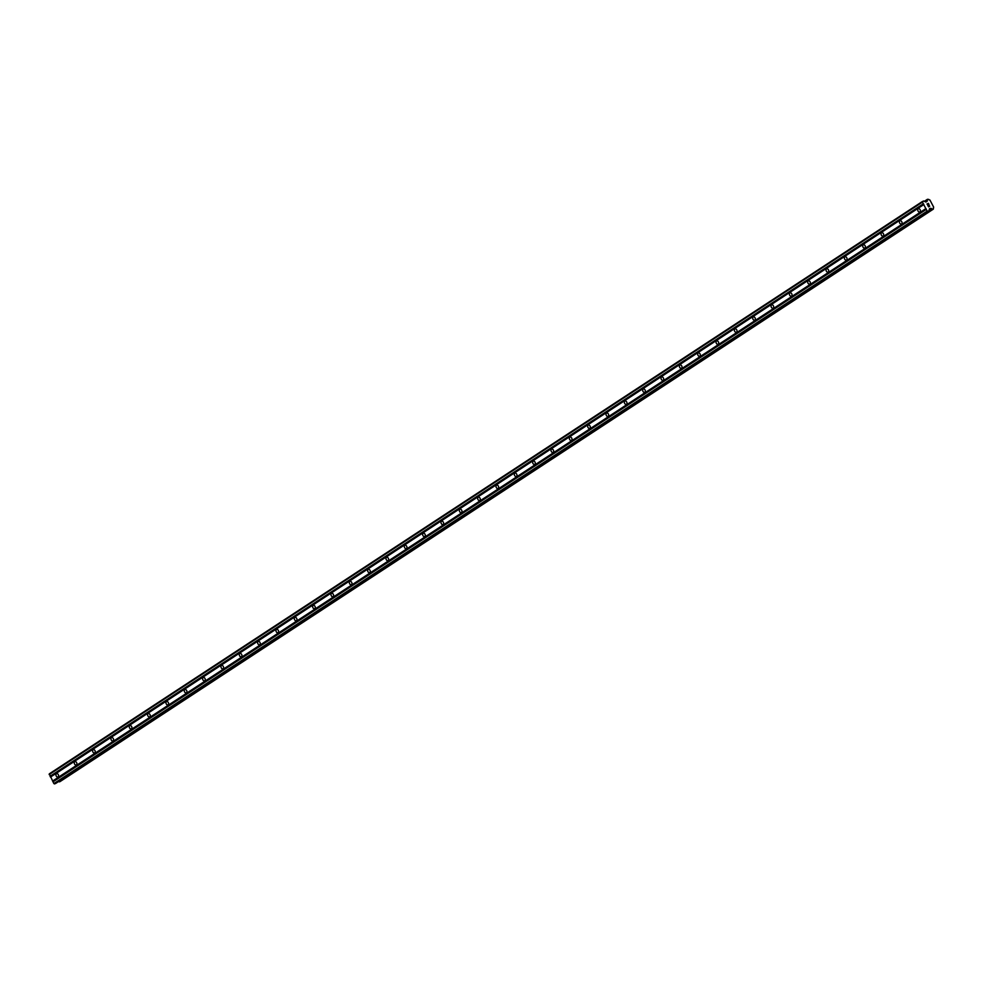 <?xml version="1.0" encoding="UTF-8"?>
<svg xmlns="http://www.w3.org/2000/svg" width="983" height="983" viewBox="0 0 983 983"><rect width="100%" height="100%" fill="white"/><g stroke="black" fill="none" stroke-linecap="round" stroke-linejoin="round"><path stroke-width="1.47" d="M56.4 773.707A1.843 1.229 66.8 0 1 56.523 773.633A1.843 1.229 66.8 0 1 58.329 774.739A1.843 1.229 66.8 0 1 58.095 776.951A1.843 1.229 66.8 0 1 57.972 777.012A1.843 1.229 66.8 0 1 56.166 775.906A1.843 1.229 66.8 0 1 56.4 773.707M74.733 761.69A1.843 1.229 66.8 0 1 74.855 761.616A1.843 1.229 66.8 0 1 76.662 762.722A1.843 1.229 66.8 0 1 76.428 764.921A1.843 1.229 66.8 0 1 76.305 764.995A1.843 1.229 66.8 0 1 74.499 763.889A1.843 1.229 66.8 0 1 74.733 761.69M93.066 749.66A1.843 1.229 66.8 0 1 93.188 749.599A1.843 1.229 66.8 0 1 94.995 750.705A1.843 1.229 66.8 0 1 94.773 752.904A1.843 1.229 66.8 0 1 94.638 752.978A1.843 1.229 66.8 0 1 92.844 751.86A1.843 1.229 66.8 0 1 93.066 749.66M111.398 737.643A1.843 1.229 66.8 0 1 111.534 737.569A1.843 1.229 66.8 0 1 113.34 738.688A1.843 1.229 66.8 0 1 113.106 740.887A1.843 1.229 66.8 0 1 112.984 740.949A1.843 1.229 66.8 0 1 111.177 739.843A1.843 1.229 66.8 0 1 111.398 737.643M129.744 725.626A1.843 1.229 66.8 0 1 129.867 725.552A1.843 1.229 66.8 0 1 131.673 726.658A1.843 1.229 66.8 0 1 131.439 728.87A1.843 1.229 66.8 0 1 131.317 728.931A1.843 1.229 66.8 0 1 129.51 727.825A1.843 1.229 66.8 0 1 129.744 725.626M148.077 713.597A1.843 1.229 66.8 0 1 148.2 713.535A1.843 1.229 66.8 0 1 150.006 714.641A1.843 1.229 66.8 0 1 149.785 716.84A1.843 1.229 66.8 0 1 149.649 716.914A1.843 1.229 66.8 0 1 147.843 715.808A1.843 1.229 66.8 0 1 148.077 713.597M166.41 701.579A1.843 1.229 66.8 0 1 166.545 701.518A1.843 1.229 66.8 0 1 168.339 702.624A1.843 1.229 66.8 0 1 168.118 704.823A1.843 1.229 66.8 0 1 167.995 704.897A1.843 1.229 66.8 0 1 166.188 703.779A1.843 1.229 66.8 0 1 166.41 701.579M184.755 689.562A1.843 1.229 66.8 0 1 184.878 689.488A1.843 1.229 66.8 0 1 186.684 690.607A1.843 1.229 66.8 0 1 186.451 692.806A1.843 1.229 66.8 0 1 186.328 692.868A1.843 1.229 66.8 0 1 184.521 691.762A1.843 1.229 66.8 0 1 184.755 689.562M203.088 677.545A1.843 1.229 66.8 0 1 203.211 677.471A1.843 1.229 66.8 0 1 205.017 678.577A1.843 1.229 66.8 0 1 204.783 680.789A1.843 1.229 66.8 0 1 204.661 680.85A1.843 1.229 66.8 0 1 202.854 679.745A1.843 1.229 66.8 0 1 203.088 677.545M221.421 665.516A1.843 1.229 66.8 0 1 221.544 665.454A1.843 1.229 66.8 0 1 223.35 666.56A1.843 1.229 66.8 0 1 223.129 668.759A1.843 1.229 66.8 0 1 222.994 668.833A1.843 1.229 66.8 0 1 221.2 667.727A1.843 1.229 66.8 0 1 221.421 665.516M239.754 653.498A1.843 1.229 66.8 0 1 239.889 653.437A1.843 1.229 66.8 0 1 241.695 654.543A1.843 1.229 66.8 0 1 241.462 656.742A1.843 1.229 66.8 0 1 241.339 656.816A1.843 1.229 66.8 0 1 239.533 655.698A1.843 1.229 66.8 0 1 239.754 653.498M258.099 641.481A1.843 1.229 66.8 0 1 258.222 641.408A1.843 1.229 66.8 0 1 260.028 642.526A1.843 1.229 66.8 0 1 259.795 644.725A1.843 1.229 66.8 0 1 259.672 644.787A1.843 1.229 66.8 0 1 257.865 643.681A1.843 1.229 66.8 0 1 258.099 641.481M276.432 629.464A1.843 1.229 66.8 0 1 276.555 629.39A1.843 1.229 66.8 0 1 278.361 630.496A1.843 1.229 66.8 0 1 278.14 632.708A1.843 1.229 66.8 0 1 278.005 632.769A1.843 1.229 66.8 0 1 276.211 631.664A1.843 1.229 66.8 0 1 276.432 629.464M294.765 617.435A1.843 1.229 66.8 0 1 294.9 617.373A1.843 1.229 66.8 0 1 296.706 618.479A1.843 1.229 66.8 0 1 296.473 620.678A1.843 1.229 66.8 0 1 296.35 620.752A1.843 1.229 66.8 0 1 294.544 619.646A1.843 1.229 66.8 0 1 294.765 617.435M313.11 605.417A1.843 1.229 66.8 0 1 313.233 605.356A1.843 1.229 66.8 0 1 315.039 606.462A1.843 1.229 66.8 0 1 314.806 608.661A1.843 1.229 66.8 0 1 314.683 608.735A1.843 1.229 66.8 0 1 312.877 607.617A1.843 1.229 66.8 0 1 313.11 605.417M331.443 593.4A1.843 1.229 66.8 0 1 331.566 593.327A1.843 1.229 66.8 0 1 333.372 594.445A1.843 1.229 66.8 0 1 333.151 596.644A1.843 1.229 66.8 0 1 333.016 596.706A1.843 1.229 66.8 0 1 331.21 595.6A1.843 1.229 66.8 0 1 331.443 593.4M349.776 581.383A1.843 1.229 66.8 0 1 349.911 581.309A1.843 1.229 66.8 0 1 351.705 582.415A1.843 1.229 66.8 0 1 351.484 584.627A1.843 1.229 66.8 0 1 351.361 584.688A1.843 1.229 66.8 0 1 349.555 583.583A1.843 1.229 66.8 0 1 349.776 581.383M368.121 569.354A1.843 1.229 66.8 0 1 368.244 569.292A1.843 1.229 66.8 0 1 370.05 570.398A1.843 1.229 66.8 0 1 369.817 572.597A1.843 1.229 66.8 0 1 369.694 572.671A1.843 1.229 66.8 0 1 367.888 571.565A1.843 1.229 66.8 0 1 368.121 569.354M386.454 557.336A1.843 1.229 66.8 0 1 386.577 557.275A1.843 1.229 66.8 0 1 388.383 558.381A1.843 1.229 66.8 0 1 388.15 560.58A1.843 1.229 66.8 0 1 388.027 560.654A1.843 1.229 66.8 0 1 386.221 559.536A1.843 1.229 66.8 0 1 386.454 557.336M404.787 545.319A1.843 1.229 66.8 0 1 404.91 545.246A1.843 1.229 66.8 0 1 406.716 546.364A1.843 1.229 66.8 0 1 406.495 548.563A1.843 1.229 66.8 0 1 406.36 548.625A1.843 1.229 66.8 0 1 404.566 547.519A1.843 1.229 66.8 0 1 404.787 545.319M423.12 533.302A1.843 1.229 66.8 0 1 423.255 533.228A1.843 1.229 66.8 0 1 425.061 534.334A1.843 1.229 66.8 0 1 424.828 536.546A1.843 1.229 66.8 0 1 424.705 536.607A1.843 1.229 66.8 0 1 422.899 535.502A1.843 1.229 66.8 0 1 423.12 533.302M441.465 521.273A1.843 1.229 66.8 0 1 441.588 521.211A1.843 1.229 66.8 0 1 443.394 522.317A1.843 1.229 66.8 0 1 443.161 524.517A1.843 1.229 66.8 0 1 443.038 524.59A1.843 1.229 66.8 0 1 441.232 523.484A1.843 1.229 66.8 0 1 441.465 521.273M459.798 509.255A1.843 1.229 66.8 0 1 459.921 509.194A1.843 1.229 66.8 0 1 461.727 510.3A1.843 1.229 66.8 0 1 461.506 512.499A1.843 1.229 66.8 0 1 461.371 512.573A1.843 1.229 66.8 0 1 459.565 511.455A1.843 1.229 66.8 0 1 459.798 509.255M478.131 497.238A1.843 1.229 66.8 0 1 478.266 497.165A1.843 1.229 66.8 0 1 480.06 498.283A1.843 1.229 66.8 0 1 479.839 500.482A1.843 1.229 66.8 0 1 479.716 500.544A1.843 1.229 66.8 0 1 477.91 499.438A1.843 1.229 66.8 0 1 478.131 497.238M496.476 485.221A1.843 1.229 66.8 0 1 496.599 485.147A1.843 1.229 66.8 0 1 498.406 486.253A1.843 1.229 66.8 0 1 498.172 488.465A1.843 1.229 66.8 0 1 498.049 488.526A1.843 1.229 66.8 0 1 496.243 487.421A1.843 1.229 66.8 0 1 496.476 485.221M514.809 473.192A1.843 1.229 66.8 0 1 514.932 473.13A1.843 1.229 66.8 0 1 516.739 474.236A1.843 1.229 66.8 0 1 516.517 476.436A1.843 1.229 66.8 0 1 516.382 476.509A1.843 1.229 66.8 0 1 514.576 475.403A1.843 1.229 66.8 0 1 514.809 473.192M533.142 461.174A1.843 1.229 66.8 0 1 533.278 461.113A1.843 1.229 66.8 0 1 535.071 462.219A1.843 1.229 66.8 0 1 534.85 464.418A1.843 1.229 66.8 0 1 534.727 464.492A1.843 1.229 66.8 0 1 532.921 463.374A1.843 1.229 66.8 0 1 533.142 461.174M551.488 449.157A1.843 1.229 66.8 0 1 551.61 449.084A1.843 1.229 66.8 0 1 553.417 450.202A1.843 1.229 66.8 0 1 553.183 452.401A1.843 1.229 66.8 0 1 553.06 452.463A1.843 1.229 66.8 0 1 551.254 451.357A1.843 1.229 66.8 0 1 551.488 449.157M569.821 437.14A1.843 1.229 66.8 0 1 569.943 437.066A1.843 1.229 66.8 0 1 571.75 438.172A1.843 1.229 66.8 0 1 571.516 440.384A1.843 1.229 66.8 0 1 571.393 440.445A1.843 1.229 66.8 0 1 569.587 439.34A1.843 1.229 66.8 0 1 569.821 437.14M588.153 425.111A1.843 1.229 66.8 0 1 588.276 425.049A1.843 1.229 66.8 0 1 590.083 426.155A1.843 1.229 66.8 0 1 589.861 428.355A1.843 1.229 66.8 0 1 589.726 428.428A1.843 1.229 66.8 0 1 587.932 427.322A1.843 1.229 66.8 0 1 588.153 425.111M606.486 413.093A1.843 1.229 66.8 0 1 606.622 413.032A1.843 1.229 66.8 0 1 608.428 414.138A1.843 1.229 66.8 0 1 608.194 416.337A1.843 1.229 66.8 0 1 608.072 416.411A1.843 1.229 66.8 0 1 606.265 415.293A1.843 1.229 66.8 0 1 606.486 413.093M624.832 401.076A1.843 1.229 66.8 0 1 624.955 401.003A1.843 1.229 66.8 0 1 626.761 402.121A1.843 1.229 66.8 0 1 626.527 404.32A1.843 1.229 66.8 0 1 626.404 404.382A1.843 1.229 66.8 0 1 624.598 403.276A1.843 1.229 66.8 0 1 624.832 401.076M643.165 389.059A1.843 1.229 66.8 0 1 643.287 388.985A1.843 1.229 66.8 0 1 645.094 390.091A1.843 1.229 66.8 0 1 644.873 392.303A1.843 1.229 66.8 0 1 644.737 392.364A1.843 1.229 66.8 0 1 642.931 391.259A1.843 1.229 66.8 0 1 643.165 389.059M661.498 377.03A1.843 1.229 66.8 0 1 661.633 376.968A1.843 1.229 66.8 0 1 663.427 378.074A1.843 1.229 66.8 0 1 663.206 380.274A1.843 1.229 66.8 0 1 663.083 380.347A1.843 1.229 66.8 0 1 661.276 379.241A1.843 1.229 66.8 0 1 661.498 377.03M679.843 365.012A1.843 1.229 66.8 0 1 679.966 364.951A1.843 1.229 66.8 0 1 681.772 366.057A1.843 1.229 66.8 0 1 681.538 368.256A1.843 1.229 66.8 0 1 681.416 368.33A1.843 1.229 66.8 0 1 679.609 367.212A1.843 1.229 66.8 0 1 679.843 365.012M698.176 352.995A1.843 1.229 66.8 0 1 698.299 352.922A1.843 1.229 66.8 0 1 700.105 354.04A1.843 1.229 66.8 0 1 699.871 356.239A1.843 1.229 66.8 0 1 699.749 356.301A1.843 1.229 66.8 0 1 697.942 355.195A1.843 1.229 66.8 0 1 698.176 352.995M716.509 340.978A1.843 1.229 66.8 0 1 716.644 340.904A1.843 1.229 66.8 0 1 718.438 342.01A1.843 1.229 66.8 0 1 718.217 344.222A1.843 1.229 66.8 0 1 718.094 344.283A1.843 1.229 66.8 0 1 716.288 343.178A1.843 1.229 66.8 0 1 716.509 340.978M734.854 328.949A1.843 1.229 66.8 0 1 734.977 328.887A1.843 1.229 66.8 0 1 736.783 329.993A1.843 1.229 66.8 0 1 736.55 332.193A1.843 1.229 66.8 0 1 736.427 332.266A1.843 1.229 66.8 0 1 734.62 331.16A1.843 1.229 66.8 0 1 734.854 328.949M753.187 316.931A1.843 1.229 66.8 0 1 753.31 316.87A1.843 1.229 66.8 0 1 755.116 317.976A1.843 1.229 66.8 0 1 754.883 320.175A1.843 1.229 66.8 0 1 754.76 320.249A1.843 1.229 66.8 0 1 752.953 319.131A1.843 1.229 66.8 0 1 753.187 316.931M771.52 304.914A1.843 1.229 66.8 0 1 771.643 304.841A1.843 1.229 66.8 0 1 773.449 305.959A1.843 1.229 66.8 0 1 773.228 308.158A1.843 1.229 66.8 0 1 773.093 308.22A1.843 1.229 66.8 0 1 771.299 307.114A1.843 1.229 66.8 0 1 771.52 304.914M789.853 292.897A1.843 1.229 66.8 0 1 789.988 292.823A1.843 1.229 66.8 0 1 791.794 293.929A1.843 1.229 66.8 0 1 791.561 296.141A1.843 1.229 66.8 0 1 791.438 296.202A1.843 1.229 66.8 0 1 789.632 295.097A1.843 1.229 66.8 0 1 789.853 292.897M808.198 280.868A1.843 1.229 66.8 0 1 808.321 280.806A1.843 1.229 66.8 0 1 810.127 281.912A1.843 1.229 66.8 0 1 809.894 284.112A1.843 1.229 66.8 0 1 809.771 284.185A1.843 1.229 66.8 0 1 807.965 283.079A1.843 1.229 66.8 0 1 808.198 280.868M826.531 268.851A1.843 1.229 66.8 0 1 826.654 268.789A1.843 1.229 66.8 0 1 828.46 269.895A1.843 1.229 66.8 0 1 828.239 272.094A1.843 1.229 66.8 0 1 828.104 272.168A1.843 1.229 66.8 0 1 826.298 271.05A1.843 1.229 66.8 0 1 826.531 268.851M844.864 256.833A1.843 1.229 66.8 0 1 844.999 256.76A1.843 1.229 66.8 0 1 846.793 257.878A1.843 1.229 66.8 0 1 846.572 260.077A1.843 1.229 66.8 0 1 846.449 260.139A1.843 1.229 66.8 0 1 844.643 259.033A1.843 1.229 66.8 0 1 844.864 256.833M863.209 244.816A1.843 1.229 66.8 0 1 863.332 244.742A1.843 1.229 66.8 0 1 865.138 245.848A1.843 1.229 66.8 0 1 864.905 248.06A1.843 1.229 66.8 0 1 864.782 248.121A1.843 1.229 66.8 0 1 862.976 247.016A1.843 1.229 66.8 0 1 863.209 244.816M881.542 232.787A1.843 1.229 66.8 0 1 881.665 232.725A1.843 1.229 66.8 0 1 883.471 233.831A1.843 1.229 66.8 0 1 883.238 236.031A1.843 1.229 66.8 0 1 883.115 236.104A1.843 1.229 66.8 0 1 881.309 234.998A1.843 1.229 66.8 0 1 881.542 232.787M899.875 220.77A1.843 1.229 66.8 0 1 899.998 220.708A1.843 1.229 66.8 0 1 901.804 221.814A1.843 1.229 66.8 0 1 901.583 224.013A1.843 1.229 66.8 0 1 901.46 224.087A1.843 1.229 66.8 0 1 899.654 222.969A1.843 1.229 66.8 0 1 899.875 220.77M918.22 208.752A1.843 1.229 66.8 0 1 918.343 208.679A1.843 1.229 66.8 0 1 920.149 209.797A1.843 1.229 66.8 0 1 919.916 211.996A1.843 1.229 66.8 0 1 919.793 212.058A1.843 1.229 66.8 0 1 917.987 210.952A1.843 1.229 66.8 0 1 918.22 208.752M928.394 203.53L928.984 204.439M927.166 204.071L927.657 205.005L927.153 204.071M927.657 205.005L927.006 203.985L928.431 203.37L926.994 203.985M929.009 205.324L929.672 206.098M929.66 206.356L928.923 206.246M928.124 205.889L928.652 206.897L928.124 205.889M928.652 206.897L927.891 205.68L929.586 206.233L927.891 205.68M927.055 201.232A1.143 0.848 -123.2 0 0 927.276 200.077L927.424 199.303L928.788 199.426A1.143 0.848 -123.2 0 0 929.918 200.004L933.69 207.204A1.143 0.848 -123.2 0 0 933.481 208.359L932.744 209.391L931.97 209.01A1.143 0.848 -123.2 0 0 930.84 208.433L929.488 208.703L928.898 211.026L927.166 211.124L922.435 202.117L923.578 200.962L925.765 201.994L927.055 201.232L925.863 202.019M922.57 201.392L49.285 773.854L53.881 783.586L55.601 783.512L928.898 211.026L55.65 783.476M58.697 781.485L60.061 781.583M925.851 208.617L52.566 781.08M923.75 204.611L50.465 777.086M926.084 208.74L52.799 781.202M926.305 209.17L53.021 781.632M926.256 209.404L52.984 781.878M927.166 211.124L53.881 783.586M927.866 211.48L54.581 783.942M930.692 208.384L929.291 209.293M930.84 208.433L929.267 209.465M927.006 201.368L926.17 201.92M922.435 202.117L49.15 774.579M923.332 203.825L50.047 776.287M923.565 203.948L50.28 776.41M923.787 204.378L50.514 776.84M930.397 208.322L929.353 209.01M930.594 208.335L929.316 209.17M931.97 209.01L928.947 210.989M932.081 209.109L58.796 781.583M932.584 209.379L59.312 781.841M932.744 209.391L59.459 781.854M933.309 209.146L60.024 781.608L933.334 209.133M927.411 199.328L924.401 201.294L927.424 199.303M927.362 199.414L924.45 201.318M927.264 199.93L924.843 201.515M927.276 200.077L924.978 201.589"/></g></svg>
